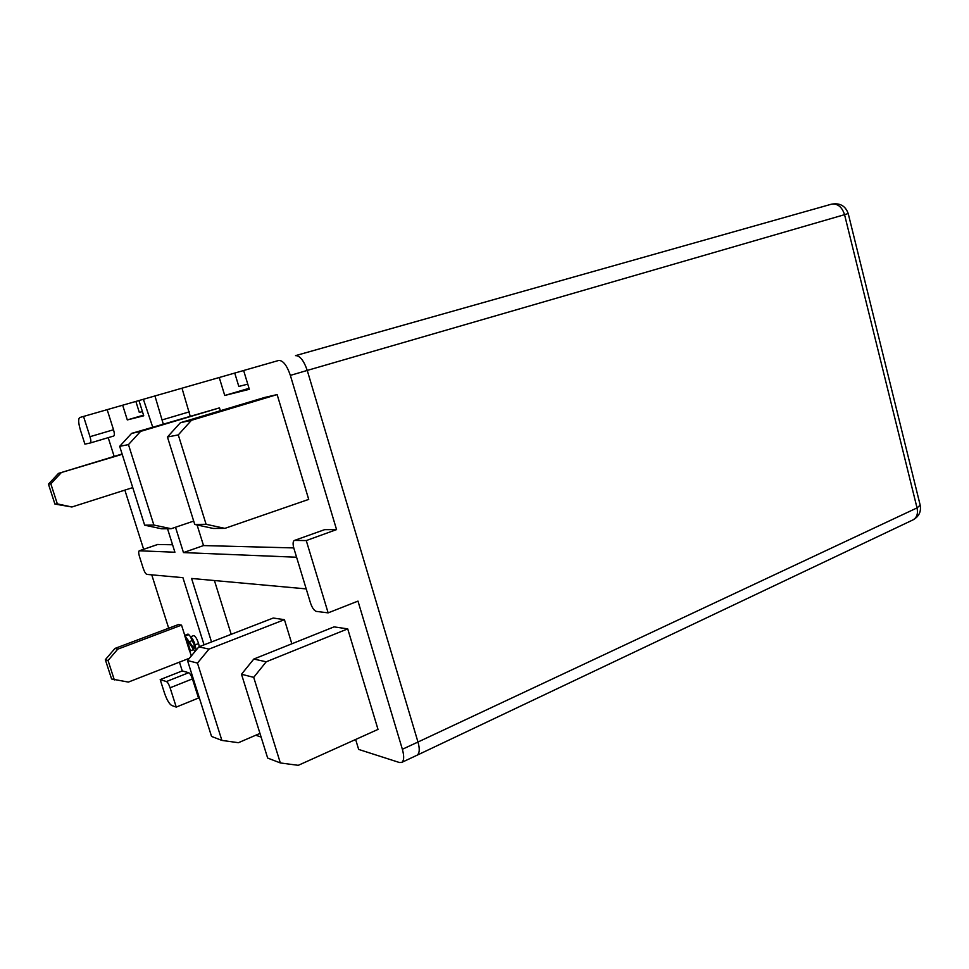 <?xml version="1.0" encoding="UTF-8"?>
<svg xmlns="http://www.w3.org/2000/svg" width="969" height="969" viewBox="0 0 969 969"><rect width="100%" height="100%" fill="white"/><g stroke="black" fill="none" stroke-linecap="round" stroke-linejoin="round"><path stroke-width="1.45" d="M194.975 651.568L186.847 639.419L190.445 650.805L189.427 650.562L184.619 635.373L188.034 634.077L190.663 636.766M184.619 635.373L194.175 648.612L194.139 644.615L190.433 636.851L193.885 635.531C195.568 636.439 197.131 639.116 198.56 643.549L199.372 646.674M291.839 643.804L284.438 619.675L273.197 618.04L198.875 646.856L209.001 649.109L284.438 619.675M219.466 407.876L131.59 433.385L140.566 431.423L219.466 407.876L220.351 410.735M293.752 547.921L203.514 545.571L197.082 524.956M324.639 529.643L294.322 540.472C292.856 541.405 292.711 544.057 293.91 548.43L310.492 602.984C312.151 607.842 314.101 610.652 316.306 611.391L328.14 612.868L306.265 540.569L336.558 529.595L324.639 529.643L294.322 540.472M336.558 529.595L290.361 375.391C286.885 365.289 282.996 360.311 278.709 360.456L243.631 370.509L249.336 389.296L224.735 395.473L219.248 377.51L181.99 388.194L190.118 415.931M163.24 423.95L154.943 395.958L138.955 400.548L143.739 415.798L127.302 419.928L122.663 405.212L107.159 409.657L113.518 429.751C114.536 433.288 114.608 435.384 113.736 436.014L90.347 442.966M108.201 437.649L114.16 456.411M124.856 490.108L143.642 549.29M151.745 574.835L168.691 628.215M179.459 662.13L182.245 670.923L188.713 672.716C189.985 673.37 191.232 675.429 192.431 678.894L198.5 698.031L199.481 698.346M355.635 739.48L358.663 749.425L399.41 762.506L401.602 762.47C404.073 760.847 404.327 756.438 402.365 749.267L357.985 601.107L328.14 612.868M231.203 634.32L214.428 580.54M172.567 544.76L157.681 544.505M280.344 762.942L253.708 677.355L241.499 674.254L267.662 758.061L280.344 762.942L298.258 765.328L378.007 729.403L347.714 628.869L334.026 626.882L253.805 659.053L266.209 661.803L347.714 628.869M277.134 394.589L264.634 397.472L180.391 422.714L191.45 420.292L277.134 394.589L308.711 499.398L224.905 528.371L213.241 528.456L194.745 524.447L206.094 524.29L178.284 434.899L167.443 437.007L194.745 524.447M191.293 656.001L189.585 650.599M184.752 635.325L181.53 625.126L178.441 624.545L114.996 648.418L117.758 649.169L181.53 625.126M127.302 419.928L143.533 415.168M224.735 395.473L249.033 388.327M219.248 377.51L234.74 373.065L238.822 386.461L247.761 384.136M122.663 405.212L135.866 401.432L139.318 412.406L142.419 411.607M135.866 401.432L138.955 400.548M234.74 373.065L243.631 370.521M154.943 395.958L181.99 388.194M83.528 416.44L79.773 417.518C78.126 418.778 78.344 422.981 80.427 430.115L84.909 444.141L90.311 442.966C91.134 442.348 91.038 440.265 89.996 436.692L83.528 416.44L107.159 409.657M176.249 707.091L170.096 687.796C168.885 684.32 167.661 682.237 166.426 681.546L160.188 679.62L164.476 693.029C166.85 699.872 169.272 704.015 171.743 705.493L176.249 707.091L198.5 698.031M160.188 679.62L182.245 670.923M255.792 735.217L261.121 737.094M143.376 399.264L152.702 427.087M306.265 540.569L294.758 540.411M296.575 557.223L183.468 552.584L203.514 545.571M183.468 552.584L175.51 527.257M167.528 528.747L174.917 552.233L139.233 550.792C138.446 551.373 138.531 553.311 139.488 556.594L143.23 568.355C144.466 571.928 145.701 573.939 146.925 574.399L182.923 577.669L204.059 644.857M211.521 641.962L191.583 578.457L306.204 588.898M48.45 484.137L54.906 504.062L57.328 503.88L50.836 483.834L48.45 484.137L58.491 473.381L122.106 453.989M57.328 503.88L71.888 506.993L54.906 504.062M71.888 506.993L132.753 487.601M58.491 473.381L122.203 454.316M60.926 473.005L50.836 483.834M266.209 661.803L253.708 677.355M241.499 674.254L253.805 659.053M119.684 446.334L144.647 525.186L153.865 525.041L128.465 444.614L119.684 446.334L131.59 433.385M153.865 525.041L171.162 528.723L161.653 528.795L144.647 525.186M171.162 528.723L193.691 521.092M140.566 431.423L128.465 444.614M167.443 437.007L180.391 422.714M191.45 420.292L178.284 434.899M206.094 524.29L224.905 528.371M209.001 649.109L197.458 663.075L187.514 660.543L211.545 736.428L221.889 740.413L238.422 742.702L259.971 733.412M221.889 740.413L197.458 663.075M187.514 660.543L198.875 646.856M117.758 649.169L108.043 660.495L105.33 659.683L111.592 678.99L128.38 682.091L189.427 658.242M114.33 679.923L108.043 660.495M105.33 659.683L114.996 648.418M190.445 650.805L193.11 649.763M190.433 636.851C192.116 637.772 193.667 640.448 195.108 644.894L198.56 643.549M195.108 644.894L196.126 650.175M189.391 641.696L192.25 640.594M185.418 635.834L188.846 634.525M290.361 375.391L307.246 370.424C303.794 360.492 299.881 355.55 295.521 355.635L831.39 204.205C837.579 203.308 841.964 206.797 844.556 214.67L307.246 370.424L417.978 742.036L917.025 507.913L844.556 214.67L848.202 213.531C845.416 205.779 839.808 202.678 831.39 204.205L295.509 355.635M401.602 762.47L417.094 755.202C419.613 753.276 419.904 748.892 417.978 742.036L402.365 749.267M920.175 505.152L917.025 507.913C918.2 513.703 916.856 517.688 913.004 519.881C918.963 516.574 921.349 511.656 920.175 505.152L848.214 213.531M89.996 436.692L113.518 429.751M162.392 419.831L189.306 411.849M170.096 687.796L192.431 678.894M166.426 681.546L188.713 672.716M139.415 550.767L158.032 544.384M417.094 755.202L913.004 519.881M90.311 442.966L113.736 436.014M139.233 550.792L157.85 544.408"/></g></svg>
